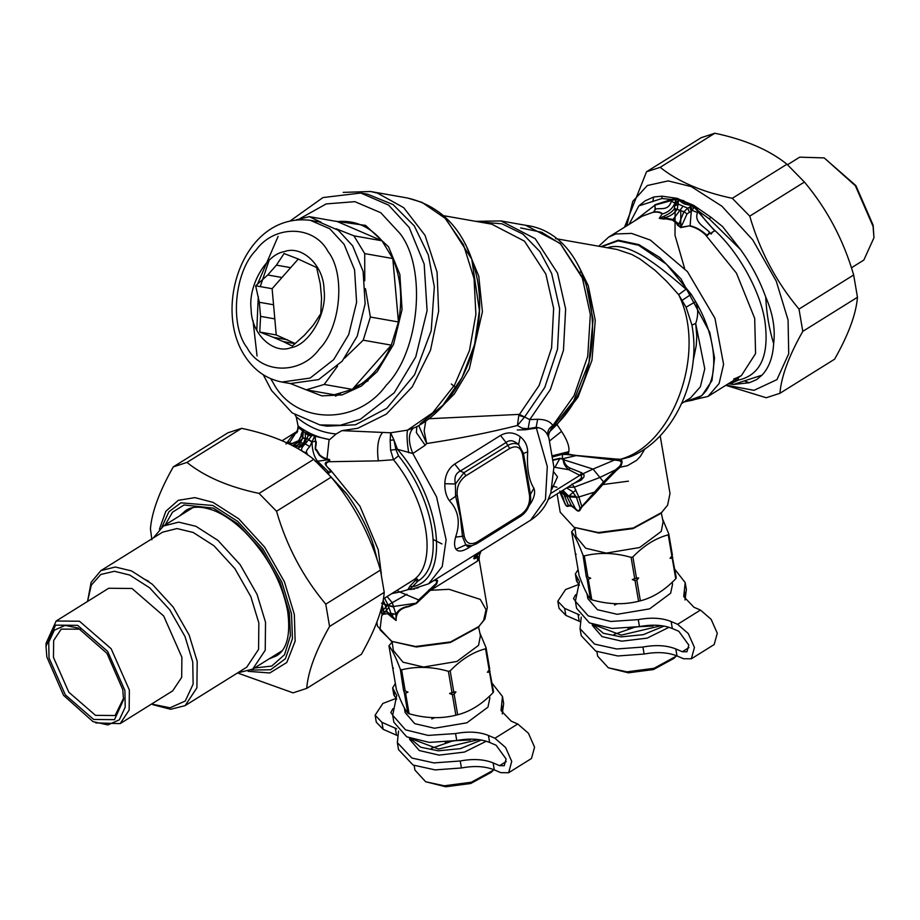 <?xml version="1.0" encoding="UTF-8"?>
<svg xmlns="http://www.w3.org/2000/svg" width="920" height="920" viewBox="0 0 920 920"><rect width="100%" height="100%" fill="white"/><g stroke="black" fill="none" stroke-linecap="round" stroke-linejoin="round"><path stroke-width="1.38" d="M492.119 683.261L502.481 696.509L501.032 710.539L511.278 721.211L517.764 723.994L528.436 733.263L534.566 747.178L531.472 758.494L508.633 772.731L500.791 772.662L494.304 769.879C485.173 766.222 474.214 765.589 461.426 767.981L435.137 769.902L413.057 765.026L398.532 749.639L397.348 742.647L398.555 731.043M502.481 696.509L503.666 703.501L502.251 713.92M461.426 767.981L460.23 760.989C473.018 758.597 483.977 759.23 493.108 762.887L499.594 765.67L504.252 765.716L506.092 758.988L496.11 745.234L489.624 742.452C480.504 738.794 469.545 738.162 456.745 740.543L455.561 733.562L428.11 735.402L405.536 729.836L392.679 715.219L396.727 695.554L392.622 687.895L395.381 683.594M396.716 699.165L393.817 694.887L392.622 687.895M396.692 728.824L381.938 722.327L375.107 715.208L382.858 703.466L396.209 698.337M397.75 735.724L383.122 729.307L376.291 722.188L375.107 715.208M392.61 714.828L390.793 712.529L393.001 708.607M455.561 733.562C468.349 731.17 479.308 731.803 488.44 735.459L494.925 738.242L505.597 747.5L511.727 761.415L508.633 772.731M460.23 760.989L433.952 762.91L411.861 758.034L397.348 742.647M456.745 740.543L429.295 742.394L406.732 736.828L393.863 722.211L392.679 715.219M290.386 220.811L322.943 197.57L360.789 193.016L388.585 205.102L409.181 227.458L424.166 264.04L427.087 310.615L415.748 356.914L394.197 392.805L360.421 419.244L340.32 425.235L319.941 424.948L292.146 412.861L271.549 390.494L263.269 374.762M257.048 355.971L253 320.539M257.427 284.337L278.116 236.348M319.941 424.948L326.91 426.178L355.453 424.787L386.906 408.169L414.586 374.75L431.204 330.717L434.332 286.902L428.363 255.058L414.334 225.952L393.104 204.608L367.758 194.246L360.789 193.016M300.012 218.558L326.221 203.918L354.867 201.664L380.742 212.704L399.912 233.415C427.213 268.18 419.635 351.739 386.135 385.353C357.063 425.868 295.078 424.695 273.435 383.237L270.698 378.706M256.772 330.384L258.279 296.55M260.245 286.614L269.123 260.302M334.351 221.064L365.573 225.4L388.562 246.859L399.855 274.447L402.063 309.557L393.507 344.471L377.257 371.542L361.387 386.032L342.171 394.887L321.862 395.876L303.243 388.666M296.228 219.857L309.258 216.637L337.329 221.582C354.695 219.972 369.575 226.366 381.984 240.775L392.794 258.543C400.901 277.817 402.787 298.966 398.452 321.977L391.287 345.138C382.03 366.034 369.023 380.776 352.291 389.39L334.305 394.772L307.648 390.08M365.459 288.638L370.38 317.032L398.452 321.977L392.794 258.543L364.722 253.598L364.757 280.738M337.582 366.171L324.219 384.445L352.291 389.39L391.287 345.138L363.216 340.193L344.563 358.214M324.219 384.445L306.233 389.827L290.386 383.548M370.38 317.032L363.216 340.193M336.122 228.758L353.912 235.83L364.722 253.598M309.258 216.637L321.149 222.283M334.305 394.772L306.233 389.827M353.912 235.83L381.984 240.775L337.329 221.582M298.344 258.934L272.113 288.707L276.241 334.949L295.285 343.597M310.373 220.328L318.906 221.835L338.284 230.264L352.659 245.847L363.101 271.354L365.136 303.83L357.236 336.122L342.205 361.146L318.653 379.58L290.421 383.559L281.888 382.053C266.466 378.994 254.127 370.346 244.881 356.097C212.531 307.625 243.788 212.002 310.373 220.328L329.751 228.758L344.115 244.352L354.568 269.859L356.603 302.323L348.703 334.615L333.672 359.639L310.12 378.074L281.888 382.053M290.996 347.691C309.178 345 327.359 313.237 324.047 289.926C323.99 265.742 302.082 244.708 284.2 251.689C266.018 254.368 247.848 286.143 251.16 309.453C251.206 333.638 273.125 354.66 290.996 347.691M283.142 341.561L273.32 337.306L287.558 339.813M297.723 258.819L316.629 267.536L320.298 283.992L321.551 298.103L320.758 313.777L313.11 325.381L304.44 335.225L292.33 346.046L283.245 341.573L295.182 343.678M274.804 318.884L260.567 316.376L259.313 302.266L273.55 304.773M281.991 277.495L267.755 274.988L276.425 265.144L290.662 267.651M276.425 265.144L284.073 253.54L297.815 258.83M273.32 337.306L259.773 332.051L276.241 334.949M260.567 316.376L259.773 332.051M259.313 302.266L255.645 285.798L272.113 288.707M267.755 274.988L255.645 285.798M445.268 742.221L460.023 739.967M405.065 709.101L405.133 712.54L414.736 723.66L434.459 728.237L466.888 722.809L487.956 707.146L489.842 698.119L489.497 696.152M403.857 690.414L408.008 692.162L403.5 690.219L400.338 669.277C395.841 657.328 392.035 649.485 388.941 645.748L396.416 689.667C400.936 701.695 404.731 709.538 407.824 713.195L409.089 713.747C425.397 718.417 440.99 718.911 455.871 715.219L457.654 714.771C470.166 711.597 481.953 704.237 493.039 692.702L493.557 691.713L489.233 668.736M493.039 692.702L489.532 672.117L490.049 671.129M455.871 715.219L452.364 694.623L449.569 693.473L455.94 691.874L453.79 692.024L450.179 670.852C461.276 659.387 473.064 652.027 485.553 648.784L489.164 669.967L487.381 672.267L489.532 672.117M455.94 691.874L454.147 694.174L457.654 714.771M452.364 694.623L454.147 694.174M449.569 693.473L453.79 692.024M451.996 692.472L448.385 671.301L450.179 670.852M405.214 691L401.603 669.829C416.484 666.137 432.089 666.62 448.385 671.301M408.008 692.162L405.582 693.151L409.089 713.747M400.338 669.277L401.603 669.829M403.5 690.219L404.317 692.61L405.582 693.151M407.824 713.195L404.317 692.61M392.219 642.045L388.941 645.748M393.438 668.081L392.909 669.081M388.907 607.327L381.673 615.848L379.983 629.774L392.127 641.596L393.334 650.474L403.017 662.193L423.556 667.034L456.906 661.457L478.561 645.357L480.412 635.639L478.595 626.888M485.553 648.784L486.082 647.795L479.849 632.925M393.369 614.088L391.494 617.078M489.164 669.967L489.693 668.978L486.082 647.795M414.149 765.497L414.931 770.086L425.661 781.747L445.683 786.772L470.741 783.495L491.153 772.363L493.89 769.706M470.304 739.967L456.251 740.646M450.903 741.554L431.411 748.351M425.661 781.747L444.268 785.783L471.327 782.241L493.373 770.212M434.78 717.623L431.767 718.969M409.48 738.07L409.71 739.427L419.324 750.547L439.047 755.124L464.45 752.077L486.3 741.221M409.986 738.277L420.704 747.224L438.311 750.823L460.506 748.615L481.355 740.013M412.459 739.174L438.506 749.064L478.653 739.599M627.981 628.279L642.723 626.025M587.765 595.171L587.834 598.609L597.448 609.719L617.17 614.295L649.601 608.879L670.657 593.216L672.543 584.177L672.209 582.222M586.558 576.483L590.709 578.231L586.201 576.288L583.05 555.346C578.542 543.386 574.747 535.543 571.642 531.806L579.128 575.736C583.636 587.753 587.443 595.596 590.525 599.265L591.79 599.806C608.097 604.486 623.691 604.969 638.572 601.278L640.366 600.829C652.866 597.655 664.665 590.306 675.74 578.772L676.269 577.783L671.945 554.806M675.74 578.772L672.232 558.175L672.761 557.186M638.572 601.278L635.064 580.692L632.281 579.531L638.653 577.933L636.49 578.093L632.88 556.91C643.977 545.445 655.776 538.096 668.265 534.853L671.876 556.025L670.082 558.337L672.232 558.175M638.653 577.933L636.858 580.244L640.366 600.829M635.064 580.692L636.858 580.244M632.281 579.531L636.49 578.093M634.708 578.542L631.097 557.359L632.88 556.91M587.914 577.07L584.315 555.887C599.196 552.195 614.79 552.69 631.097 557.359M590.709 578.231L588.282 579.221L591.79 599.806M583.05 555.346L584.315 555.887M586.201 576.288L587.017 578.68L588.282 579.221M590.525 599.265L587.017 578.68M574.919 528.115L571.642 531.806M576.139 554.15L575.621 555.139M574.862 527.678L576.047 536.544L585.718 548.251L606.269 553.092L639.607 547.526L661.261 531.415L663.124 521.709L661.296 512.957M668.265 534.853L668.782 533.853L662.549 518.983M628.44 481.16L600.921 484.817M671.876 556.025L672.394 555.036L668.782 533.853M596.861 651.556L597.644 656.155L608.373 667.817L628.394 672.831L653.453 669.553L673.865 658.421L676.591 655.764M653.016 626.037L638.963 626.716M633.604 627.624L614.111 634.409M608.373 667.817L626.969 671.841L654.039 668.299L676.073 656.282M617.492 603.692L614.468 605.026M592.181 624.128L592.422 625.496L602.025 636.617L621.747 641.182L647.151 638.135L669.001 627.29M592.698 624.335L603.405 633.293L621.011 636.881L643.218 634.673L664.067 626.083M595.159 625.232L621.219 635.133L661.365 625.657M330.234 476.042L347.438 494.822C358.225 509.829 366.597 525.619 372.542 542.202L376.315 557.29M287.27 443.095L288.834 442.267L289.225 442.796C288.57 443.693 289.65 443.969 292.468 443.601L296.803 441.807C297.988 443.359 301.197 435.528 302.047 435.574L303.025 431.112L305.106 432.63L305.463 437.828L303.577 443.014L299.541 446.096L294.32 446.66M305.348 438.483L302.76 438.15L300.414 442.612L297.263 445.268M306.992 454.376L308.418 455.377M302.3 451.306L307.395 454.353L306.992 453.146C305.67 452.007 306.59 449.834 309.775 446.625L314.617 436.172L306.188 432.86L308.464 434.631L311.017 434.93M306.992 453.146L303.14 451.662C300.483 450.19 301.219 447.568 305.359 443.785L312.075 435.321M297.401 448.362L301.139 446.602L304.462 443.394L309.775 446.625M306.188 432.86L305.106 432.63L308.292 435.643L304.462 443.394L300.414 442.612M303.347 431.319L302.76 438.15L299.092 442.014L292.341 445.613M308.51 433.929L308.292 435.643L312.409 435.447M287.948 443.428L289.179 442.129L289.685 442.52L298.034 429.353L298.103 426.006C307.82 433.159 318.343 437.678 329.682 439.587L336.145 433.975L341.918 430.64L390.632 432.779L407.514 430.134L415.702 427.248M298.08 426.144C297.424 426.604 299.069 428.26 303.025 431.112M314.686 436.183L315.525 440.784C317.722 442.221 313.961 449.799 316.584 449.638L319.608 454.779C322.667 457.424 325.139 458.689 327.025 458.574L329.118 439.484L314.617 436.172M329.682 439.587L328.969 439.461M308.706 439.933L312.006 442.129C312.236 450.547 314.099 456.918 317.584 461.23L329.372 459.597L327.773 461.748C321.69 463.024 328.129 467.049 329.256 469.476C331.43 472.041 331.119 472.753 328.313 471.626L328.003 471.661C329.256 473.788 328.969 473.961 327.141 472.144M312.018 442.129L315.031 441.151C317.112 442.359 313.662 450.064 316.238 450.144L319.171 455.02C322.379 458.045 324.967 459.367 326.922 458.999L329.486 459.459C330.073 460.897 329.555 461.748 327.922 462.012C324.944 463.68 325.599 466.095 329.9 469.257C331.706 471.971 331.177 472.811 328.313 471.787L328.003 471.661M315.238 461.38L317.584 461.23L328.313 471.626L328.957 473.409M383.157 600.15L385.008 604.635L381.524 603.129M289.225 442.796L289.685 442.52C289.328 443.267 290.329 443.52 292.686 443.267L297.493 441.14C298.586 442.497 301.127 434.493 301.967 434.964M302.76 438.15L302.047 435.574L303.312 431.296M315.157 436.333L315.525 440.784M327.773 461.748L378.315 460.851L393.518 459.735L390.586 450.19L390.149 440.266L390.632 432.779L393.886 439.875L390.149 440.266M326.922 458.999L329.486 459.459M329.256 469.476L329.9 469.257L359.973 506.264L378.235 549.712L381.317 573.838M382.133 605.13L383.939 611.742L387.262 611.926L391.402 614.951L388.24 605.429L384.583 598.115M383.571 610.19L381.225 608.741M297.056 432.549L298.103 426.546M297.585 431.411L292.341 435.678L285.959 443.98L289.179 442.129M298.103 426.006L296.217 416.817C308.154 426.96 321.459 432.687 336.145 433.975M383.375 598.874L413.31 580.094C416.725 578.3 418.232 578.634 417.829 581.118L412.47 586.799C450.604 579.14 441.933 499.882 397.44 449.293L393.886 439.875L397.44 449.293L412.827 453.525C408.169 441.841 408.227 433.492 413.011 428.478M390.873 613.33L395.956 614.41L392.276 602.715L387.09 596.562M388.24 605.429L393.484 606.487L416.208 603.186L408.503 606.245C402.27 607.303 398.084 610.029 395.956 614.41L396.117 620.517L391.402 614.951L390.804 616.319L396.117 620.517C395.83 612.846 400.039 608.223 408.733 606.636L416.507 603.382L429.72 590.858L477.353 561.188L478.963 559.188L479.412 555.462M408.031 583.498L413.31 580.094C438.196 563.845 428.03 502.055 393.518 459.735L398.544 455.848L395.968 449.638L393.909 439.921L390.149 440.323M380.937 609.822L382.041 614.468L387.665 613.686L385.008 604.635L393.725 607.119M380.822 610.224L382.041 614.468L383.939 611.742L385.25 613.928M343.217 192.383L370.53 191.498L377.556 193.154L403.73 207.69L425.017 235.302L437.069 272.124L438.633 311.19L430.514 350.186L412.298 386.803L386.388 414.092L357.799 428.26L341.918 430.64M296.217 416.817L295.044 414.885M397.428 449.293L390.586 450.19M414.402 579.692C416.679 578.519 417.013 578.784 415.391 580.485L417.829 581.118C444.912 565.443 434.884 500.353 398.544 455.848M415.391 580.485L410.009 586.109L412.47 586.799L409.354 589.375L411.24 589.444L428.605 583.797L442.232 566.547L446.108 539.741L436.563 496.88L412.827 453.525L425.178 445.245L416.357 432.561L416.886 426.592M414.69 589.007L407.928 589.467L410.009 586.109L412.493 586.787M376.832 622.196L377.499 626.152L391.414 641.274L416.231 646.99L450.317 642.528L478.078 627.394L484.874 619.16L487.312 607.453L479.101 559.268L479.4 555.462L481.263 550.562M478.618 626.865L483.598 620.448L486.059 609.661L480.263 599.38L449.029 589.306L430.353 590.295M416.863 588.259L418.542 587.523M434.022 580.416L437.149 580.75L436.091 583.591L418.818 599.759L416.208 603.186M441.933 543.938L433.262 539.545M391.414 641.274L415.529 646.495L450.604 641.907L479.182 626.324M406.962 594.251L388.102 605.061M387.4 605.659L383.41 609.615M383.099 609.971L381.397 612.156M387.665 613.686L390.804 616.319M428.651 418.749L519.397 414.379L529.759 419.6L537.659 419.267C545.192 419.347 550.252 421.429 552.839 425.534L551.413 429.134C616.549 374.9 601.622 234.565 525.642 225.285L501.032 220.949L535.233 238.717L557.52 273.079L565.639 308.971L563.454 350.324L550.378 389.493L529.759 419.6L528.126 428.697L536.141 427.317L537.659 419.267M509.668 448.488L465.819 475.835C459.356 480.619 456.492 487.059 457.24 495.167L464.197 536.049C466.095 543.433 470.396 545.41 477.089 541.983L520.938 514.636C527.401 509.864 530.265 503.412 529.517 495.316L522.56 454.434C520.662 447.051 516.361 445.073 509.668 448.488L507.817 445.349L463.956 472.696L455.434 483.977L455.549 495.811L460.31 516.373L462.518 536.693L465.808 544.87L471.684 545.778L467.544 546.549L465.808 544.87L455.986 549.251C458.275 552.08 462.599 551.528 468.947 547.596L469.637 546.181M465.819 475.835L463.956 472.696L460.253 471.074C455.618 473.34 454.008 477.641 455.434 483.977L444.82 483.713C444.693 490.682 446.211 496.34 449.374 500.675C458.551 510.531 460.621 522.686 455.584 537.142C454.1 542.616 454.238 546.653 455.986 549.251M477.089 541.983L476.088 543.904M520.938 514.636L519.949 516.557M478.285 552.816L474.26 557.06L474.386 558.394L480.93 551.16M477.871 553.069L473.685 558.509L477.802 556.358L478.998 557.267M474.191 558.865L477.503 557.428L479.078 559.233L479.055 557.462M428.881 589.961L429.72 590.858L436.758 583.901L437.586 580.497L435.01 579.795M560.406 491.843L564.029 494.615L563.488 493.822L566.053 494.925L562.178 490.751M556.957 487.255L552.529 486.139M559.969 492.119L564.673 502.423C565.915 505.839 567.053 506.747 568.077 505.16L571.262 505.322L566.145 495.052L560.498 491.797L563.488 493.822L561.327 491.28M562.879 490.303L568.606 496.018L566.145 495.052L569.33 496.892L575.31 508.277C577.691 511.313 579.163 511.52 579.726 508.898L603.347 482.103L615.606 469.821L616.354 470.499L620.241 467.199L619.585 466.325C622.173 462.806 621.678 460.851 618.091 460.483L566.363 454.445L562.568 454.399L562.316 458.585L559.808 458.62L562.005 458.907L576.61 455.48L567.077 454.181L560.935 454.411L552.966 456.653M566.639 487.968L572.159 491.349L576.426 497.272L569.33 496.892M568.617 496.029L576.069 496.593M443.67 215.694L491.74 224.158L524.492 241.166L545.847 274.056L553.644 308.407L551.586 348.001L539.108 385.514L518.822 415.357L524.481 417.128L517.385 425.511L522.215 428.237L528.126 428.697M518.822 415.357L517.385 425.511C489.083 432.63 458.838 438.644 426.673 443.532L418.692 425.546M425.764 420.911L424.154 430.928L426.673 443.532L425.178 445.245M464.197 536.049L455.584 537.142M457.24 495.167L449.374 500.675M522.56 454.434L523.468 453.456L518.592 444.59C515.522 442.899 511.922 443.152 507.817 445.349L506.057 442.508L460.253 471.074L454.71 464.013C448.431 468.418 445.142 474.984 444.82 483.713M529.115 505.666L531.38 502.239C534.554 496.57 535.394 491.924 533.899 488.301C528.781 480.194 526.712 468.038 527.689 451.835C527.516 445.648 525.021 440.599 520.226 436.69L518.592 444.59C513.9 440.289 509.726 439.599 506.057 442.508L500.514 435.447L454.71 464.013M529.517 495.316L530.438 494.339L523.468 453.456L527.689 451.835M471.684 545.778L476.606 543.754L520.455 516.408C526.343 512.543 529.759 506.667 530.713 498.778L530.438 494.339L533.899 488.301M408.687 452.732C407.019 442.14 406.628 434.608 407.514 430.134L432.687 412.792L454.537 385.1L469.476 350.508L475.881 314.398L474.053 278.541L463.473 244.72L445.061 218.247L421.992 202.354L407.445 197.995L370.449 191.486M553.955 472.178L557.509 476.847L551.816 489.313M368.034 380.914L354.234 387.182M340.526 393.679L335.512 396.14M562.005 458.907L563.143 459.011M553.897 467.141L568.882 469.729C565.501 467.13 563.603 463.944 563.212 460.149L562.603 459.367L564.42 458.505M581.739 472.811L579.853 475.329L568.882 469.729L569.952 468.038L581.739 472.811L584.073 474.881L583.912 477.008L581.187 480.125L573.953 483.402M563.212 460.149L563.764 459.781C564.305 463.45 566.363 466.198 569.952 468.038M550.597 493.568L579.853 475.329L581.106 475.663L583.176 473.65L593.043 469.085L599.932 477.457L615.606 469.821L619.585 466.325M562.982 454.147L552.989 456.826M553.357 459.77L560.119 458.24M553.403 460.218L559.808 458.62L554.955 467.268M552.954 456.584L560.476 454.296L566.363 454.445M581.106 475.663L581.739 477.572L579.002 480.205L548.377 499.353M520.226 436.69C513.877 432.112 507.299 431.698 500.514 435.447M531.38 502.239L530.115 502.538M559.82 492.211L564.42 502.504C565.834 506.034 567.226 507.196 568.583 505.988L564.029 494.615M564.42 502.504L563.051 497.283L559.751 490.969M568.583 505.988L571.447 506.103L571.262 505.322L575.08 508.783C577.587 511.647 579.37 511.842 580.416 509.381L576.426 497.272L578.852 496.984L581.9 506.92L595.585 492.821L594.676 492.062L578.852 496.984L574.31 487.151L567.709 487.301M557.094 493.925L560.211 512.221L574.126 527.332L598.943 533.059L633.018 528.597L660.779 513.463L667.575 505.229L670.013 493.511L660.181 435.769M575.954 490.026L568.778 496.087M615.457 469.867L599.932 477.457L604.268 482.862L616.354 470.499M563.178 458.988L563.753 459.781M563.764 459.781L593.043 469.085L616.745 459.091L576.61 455.48M552.909 456.205L568.422 452.939L567.824 454.031L571.884 454.744L570.941 455.078M428.605 583.797L530.61 520.179L545.468 499.387L547.297 466.543L536.141 427.317C541.581 427.938 545.41 430.537 547.63 435.125L548.884 437.897C547.986 435.769 548.826 432.837 551.413 429.134M547.63 435.125C547.297 431.123 549.033 427.926 552.839 425.534L574.057 395.646L587.742 356.281L590.341 314.456L582.394 278.116L560.096 243.305L525.642 225.285M574.126 527.332L598.23 532.553L633.317 527.965L661.882 512.382M566.524 495.213L565.259 496.697M562.741 498.686L560.74 492.579M571.447 506.103L575.08 508.783M580.416 509.381L581.9 506.92M595.573 492.821L604.268 482.862M549.712 440.829L561.556 431.388C567.191 439.955 569.618 446.717 568.836 451.662L568.422 452.939M556.232 424.419L556.991 424.499L549.309 432.055M548.527 434.378L549.447 432.285M645.035 448.718L640.389 456.366L636.594 460.334L627.52 465.658L620.241 467.199C622.828 462.415 622.633 459.839 619.631 459.482L618.091 460.483M517.259 429.973L525.538 429.743L538.867 427.719M451.294 383.997L455.618 387.515M693.116 361.111L696.279 345.425L696.785 336.076L695.681 323.472L691.943 325.047L692.587 329.003C700.58 380.661 672.922 440.139 629.82 456.987L621.034 459.322L616.745 459.091M601.565 246.732L618.091 240.856L638.618 245.26L666.402 264.155L691.231 294.308L686.056 289.19L678.626 294.641C707.284 351.75 673.601 445.774 619.585 459.471L618.033 460.471M578.634 266.052L588.259 285.625L595.263 320.413L591.974 360.249L577.967 397.221L556.991 424.499L561.556 431.388M681.697 403.454L690.529 397.957L700.361 386.814L704.777 368.782L695.681 323.472C698.36 315.778 698.337 308.499 695.635 301.622L686.067 307.199L678.626 294.641L666.839 281.543L654.833 270.135L639.975 258.991L631.752 254.426L616.871 249.423M688.137 399.441L685.768 400.671L687.723 400.959L684.48 401.729M688.263 399.372L687.723 400.959C718.773 398.843 722.856 347.645 695.635 301.622L691.231 294.308L682.283 300.207M580.405 271.894L580.106 272.55M686.056 289.19C656.569 263.718 628.337 241.442 608.235 247.48L607.131 247.71M691.943 325.047L686.067 307.199M685.504 401.085L686.584 401.338L701.856 395.692L711.965 380.604L714.541 357.995L709.78 332.43L681.03 278.909L659.812 257.519L638.905 244.617L618.251 240.189L601.001 246.629M712.195 232.105L711.413 233.99L709.412 233.185L709.849 232.495C704.421 226.78 693.806 222.295 697.509 212.566L698.176 211.876L714.69 230.782L711.838 232.587C711.827 233.933 711.16 233.91 709.849 232.495C708.745 234.761 707.365 235.336 705.697 234.243C701.029 229.965 695.819 227.136 690.092 225.756L680.754 227.585L678.419 224.814L679.109 223.709L682.295 224.445L687.067 213.865L691.299 211.22L690.092 225.756L680.639 227.297L682.295 224.445M680.754 227.585L677.407 225.078L678.419 224.814L677.545 223.031L679.109 223.709L683.882 211.738L687.067 213.865M677.407 225.078L676.637 223.353L677.545 223.031L673.359 219.512L666.597 218.327L659.697 218.293L663.596 216.407L665.033 217.66C670.622 216.154 674.728 213.244 677.338 208.92L678.281 202.25L674.578 203.964L674.866 202.963L678.201 200.928L678.81 199.145L685.055 202.515L693.07 205.068L678.81 199.145M663.596 216.407C669.495 213.773 673.106 211.117 674.452 208.449L683.882 211.738L687.757 208.184L689.218 211.876M674.452 208.449L674.647 204.056L678.281 202.25L678.201 200.928M674.647 204.056L674.532 204.044C671.991 209.081 667.989 212.37 662.538 213.911C660.928 212.117 658.042 211.473 653.879 211.98L655.488 209.139C659.789 207.609 668.449 211.404 671.301 201.308L674.866 202.963L676.234 199.214L677.902 199.697L684.388 203.952L692.277 205.873L693.507 208.311L694.048 206.873L692.277 205.873L692.53 204.93M676.637 223.353L672.531 220.156L683.077 206.172L687.757 208.184L690.931 206.402L692.001 210.323L691.495 211.243L689.632 207.126L691.299 211.22M672.531 220.156L666.252 218.891L666.597 218.327L665.033 217.66L663.297 219.017L659.283 218.35L662.067 214.072C660.422 212.359 657.524 211.772 653.395 212.302L655.051 209.794L654.971 205.114L676.234 199.214L676.982 198.306L662.043 196.178L661.848 198.536L671.508 199.445L676.246 198.386M659.283 218.35L662.067 214.072M737.38 377.867L738.449 377.798L737.265 377.913L738.265 377.855L737.575 379.753L730.802 384.111L733.447 384.468L761.99 375.164C768.97 367.793 772.857 357.27 773.651 343.585C769.223 329.337 766.578 313.823 765.716 297.022C772.834 313.26 775.48 328.785 773.651 343.585M737.575 379.753L738.265 380.121L738.265 377.855M714.69 230.782L711.838 232.587M697.509 212.566L692.001 210.323L693.507 208.311L694.439 207.448L698.176 211.876L698.728 211.404C703.754 218.672 709.159 225.066 714.955 230.575C739.174 252.528 761.346 293.273 765.118 322.736C769.2 356.12 760.254 375.245 738.265 380.121L734.631 381.903M734.068 378.879L738.07 377.303M739.588 376.636L738.622 377.338M736.034 378.154L736.805 377.844M655.051 209.794L655.258 207.632M655.074 208.184L654.913 204.769L671.508 199.445L671.565 200.215M705.697 234.243L705.318 234.611C700.649 230.299 695.554 227.47 690.057 226.101M666.252 218.891L663.297 219.017M653.879 211.98L642.022 216.292L608.66 237.107L615.813 233.967L631.557 233.404L650.313 240.062L687.481 271.676L714.955 318.285L723.591 364.4L719.106 383.536L708.009 396.428L741.382 375.613L736.023 378.154M733.677 379.097L736.448 378.039M675.636 198.559L675.464 200.548L678.5 198.904M690.943 206.402L692.093 204.849M710.746 217.108L722.556 226.55L740.611 249.642L709.355 218.948L710.746 217.108L694.22 205.712L694.439 207.448L695.175 206.954L698.728 211.404M739.76 376.556L738.449 377.798M709.412 233.185L709.435 233.162C707.963 232.15 708.825 237.429 705.318 234.611L736.471 273.183L754.687 318.332L755.584 353.567L741.382 375.613M671.301 201.308L671.22 199.583M654.971 205.114L634.236 221.156M697.992 211.577L698.498 211.048L709.355 218.948M694.784 206.356L695.175 206.954M662.043 196.178L653.671 196.995L645.184 200.824L638.825 205.896L661.848 198.536M676.982 198.306L678.086 198.628M694.22 205.712L693.07 205.068M731.193 381.972L733.918 381.535L729.433 383.939L730.802 384.111M728.203 383.835L729.433 383.939M761.99 375.164L756.665 379.592L749.236 382.754L733.447 384.468M740.611 249.642C751.398 264.649 759.77 280.439 765.716 297.022M629.096 224.353L638.825 205.896M684.549 268.214L675.004 235.336L675.13 208.495M675.878 205.263L676.579 202.86M680.731 227.286L680.777 210.392M682.157 202.883L682.858 200.456M674.831 569.33L685.181 582.578L683.744 596.597L693.979 607.28L700.465 610.063L711.137 619.321L717.278 633.236L714.173 644.552L691.334 658.8L683.491 658.731L677.005 655.937C667.874 652.292 656.914 651.659 644.126 654.039L617.837 655.971L595.757 651.095L581.245 635.697L580.048 628.705L581.256 617.101M685.181 582.578L686.377 589.57L684.952 599.99M644.126 654.039L642.931 647.047C655.73 644.667 666.689 645.299 675.809 648.945L682.295 651.74L686.952 651.774L688.804 645.058L678.822 631.293L672.336 628.509C663.205 624.864 652.245 624.231 639.457 626.612L638.261 619.62L610.811 621.471L588.248 615.894L575.379 601.278L579.439 581.624L575.333 573.965L578.093 569.653M579.416 585.223L576.518 580.957L575.333 573.965M579.404 614.882L564.639 608.384L557.808 601.266L565.558 589.536L578.91 584.407M580.462 621.793L565.834 615.376L559.003 608.258L557.808 601.266M575.322 600.898L573.493 598.598L575.702 594.676M638.261 619.62C651.061 617.24 662.02 617.872 671.14 621.518L677.626 624.312L688.298 633.569L694.439 647.484L691.334 658.8M642.931 647.047L616.653 648.98L594.573 644.103L580.048 628.705M639.457 626.612L612.007 628.463L589.432 622.886L576.575 608.269L575.379 601.278M151.88 539.764L150.431 528.816C151.765 512.095 159.379 491.452 173.293 466.877L186.967 462.426C204.711 476.675 228.735 487.002 259.072 493.407L276.529 511.244C286.649 546.146 303.059 577.116 325.772 604.164L329.567 626.462C315.652 651.026 308.039 671.681 306.705 688.401L293.043 692.852L237.521 672.957M306.705 688.401L361.376 654.304C375.291 629.728 382.916 609.086 384.238 592.365L380.443 570.078C370.323 535.175 353.912 504.206 331.2 477.147L313.743 459.322C295.998 445.061 271.964 434.734 241.638 428.329L227.964 432.779L173.293 466.877M259.072 493.407L313.743 459.322M331.2 477.147L276.529 511.244M241.638 428.329L186.967 462.426M325.772 604.164L380.443 570.078M384.238 592.365L329.567 626.462M779.93 393.3L834.601 359.202C848.516 334.638 856.129 313.984 857.463 297.263L853.668 274.976C843.536 240.074 827.126 209.105 804.425 182.045L786.956 164.22C769.212 149.96 745.188 139.633 714.851 133.227L701.189 137.689L646.519 171.775L660.181 167.325C677.925 181.573 701.96 191.9 732.285 198.306L749.754 216.142C759.874 251.045 776.284 282.014 798.997 309.074L802.792 331.361C788.877 355.925 781.252 376.579 779.93 393.3L766.256 397.75L725.834 385.319M654.649 205.62L656.362 204.367M671.519 199.49L677.925 199.663M678.385 199.72L683.882 200.698M726.098 385.147L754.02 390.333L776.94 379.626L788.716 353.751L788.06 319.987L776.25 281.129L752.744 239.913L721.912 206.218L691.334 186.633L668.173 180.895L647.358 185.506L632.787 201.365L626.75 225.825M624.519 227.217L646.519 171.775M714.851 133.227L660.181 167.325M857.463 297.263L802.792 331.361M798.997 309.074L853.668 274.976M804.425 182.045L749.754 216.142M732.285 198.306L786.956 164.22M873.966 237.728L873.126 225.17L855.899 185.633L824.193 157.906L855.37 185.748L873.068 226.366L873.966 237.728L863.834 260.061L851.414 267.8M787.543 164.749L799.675 157.17L824.193 157.906M78.096 628.038L65.067 625.416L54.303 630.223L48.737 642.194L49.013 657.904L65.32 694.865L93.667 719.463L114.505 719.658L123.544 699.729L122.751 689.586L106.95 653.338L78.096 628.038M123.556 698.211L115.103 715.53L95.496 715.346L68.816 692.208L53.475 657.409L53.647 640.504L61.226 629.119L80.488 629.154M124.913 690.518L125.212 707.158L119.312 719.831L107.916 724.925L93.035 721.659L63.572 695.359L46.851 656.972L46 646.242L55.568 625.14L77.636 625.347L107.651 651.383L124.913 690.518M95.715 722.901L120.163 723.626L129.145 710.102L129.363 690.034L111.147 648.715L79.465 621.23L56.166 621.011L46.069 643.287L46 646.242M56.166 621.011L108.698 588.259L131.985 588.478L163.668 615.963L181.895 657.271L181.677 677.35L172.684 690.874L120.163 723.626M152.915 704.697L170.648 709.285L185.081 705.651L196.903 687.861L197.19 661.445L189.163 635.064L173.213 607.085L152.283 584.212L131.525 570.917L115.31 567.007L100.878 570.63L91.126 582.325L87.549 601.45L91.31 585.131L100.763 574.471L114.436 571.285L129.697 575.034L149.626 587.799L169.717 609.753L185.035 636.606L192.74 661.928L193.131 684.123L185.265 701.017L170.073 707.802L151.558 704.053M100.878 570.63L162.541 532.185L176.973 528.551L193.189 532.462L213.946 545.755L234.876 568.629L250.827 596.608L258.853 622.99L258.566 649.405L246.744 667.195L185.081 705.651M142.91 578.392L148.798 581.382M153.306 537.947L163.438 525.998L178.733 522.146L195.925 526.297L217.936 540.385L240.12 564.627L257.025 594.285L265.535 622.254L265.224 650.256L252.689 669.116L237.498 672.957M502.815 711.827L501.618 704.835M393.449 689.425L394.634 696.417M395.289 728.065L396.485 735.057M381.938 722.327L383.122 729.307M499.594 765.67L506.264 761.507M494.925 738.242L517.764 723.994M494.304 769.879L493.108 762.887M489.624 742.452L488.44 735.459M247.054 347.714C229.552 325.427 234.404 271.848 255.886 250.297C274.528 224.33 314.272 225.078 328.141 251.654C345.655 273.941 340.791 327.52 319.32 349.071C300.667 375.049 260.935 374.302 247.054 347.714M302.875 437.839L307.291 438.61L312.11 441.807M393.576 606.717L388.332 605.693L382.559 603.209M298.77 440.898L303.922 429.928M378.315 460.851C376.636 447.419 378.039 438.012 382.513 432.618M396.911 590.433L399.786 592.008L391.862 593.584M292.341 435.678L297.16 432.377M409.204 589.317L399.786 592.008L419.37 600.231M465.554 244.248L478.768 276.149L482.425 311.742L469.269 369.012L454.353 393.921L435.907 412.585M301.058 434.895L302.622 430.859M524.653 416.909L544.789 387.423L557.531 349.082L559.636 308.625L551.666 273.539L539.902 251.551L522.893 234.082L501.94 223.802L479.366 221.973M477.353 561.188L477.802 556.358M429.559 589.456L430.445 590.444M420.129 423.913L442.865 405.26L462.012 377.706L474.605 344.54L479.4 310.511L471.776 259.187L446.257 219.466M576.012 496.466L568.606 496.018M300.092 440.404L299.897 445.947M468.947 547.596L471.96 545.721M550.816 429.353L573.574 401.131L589.042 362.192L593.055 319.861L585.936 282.796L560.659 243.995L541.719 232.265L520.651 227.93M599.932 477.457L574.31 487.151L572.033 483.943M592.031 496.179L591.295 495.592M605.038 458.045L604.072 458.723M552.828 455.676L568.836 451.662M675.05 205.781L678.396 204.159L683.077 206.172M685.434 401.131L686.469 401.361M735.287 379.419L737.046 380.753M737.449 377.844L738.507 377.763M684.388 203.952L685.055 202.515M653.671 196.995L652.82 201.583M749.236 382.754L745.108 381.259M685.515 597.885L684.331 590.893M576.15 575.495L577.346 582.486M578.001 614.123L579.186 621.115M564.639 608.384L565.834 615.376M682.295 651.74L688.965 647.577M677.626 624.312L700.465 610.063M677.005 655.937L675.809 648.945M672.336 628.509L671.14 621.518M161.897 527.045L168.877 511.784L180.906 502.815L212.899 505.494L237.751 521.41L262.809 548.803L281.911 582.303L291.525 613.893L292.457 638.549L285.418 658.72L270.606 669.76L251.068 670.047M248.135 671.335L269.813 672.969L286.798 662.481L295.147 641.182L294.342 614.445L284.418 581.785L264.661 547.147L238.751 518.834L213.049 502.377L194.913 497.628L178.273 500.319L165.841 511.278L159.447 529.103M254.288 668.023L271.756 666.068L284.556 654.695L290.421 635.674L289.397 612.973L280.105 582.417L261.625 550.01L237.383 523.526L213.348 508.127L184.046 504.965L172.511 512.187L165.129 525.033M179.768 515.809L185.909 510.393C189.186 508.265 196.512 504.459 213.267 510.289C223.813 514.384 234.542 521.812 245.433 532.565C267.915 556.025 281.991 582.222 287.661 611.168C290.743 634.547 287.051 649.428 276.586 655.799L269.008 658.938M404.317 707.79L405.133 712.54M587.029 593.86L587.834 598.609M297.344 445.222L292.905 445.901M317.998 463.277L346.495 493.546M373.497 545.077L377.395 560.476M297.712 431.008L282.06 440.772M407.445 197.995C442.796 206.321 465.658 231.495 476.019 273.539C489.946 331.016 462.403 403.132 415.667 427.259L415.69 427.248M475.778 221.34L501.032 220.949M530.61 520.179C537.912 515.522 543.524 509.243 547.423 501.365L550.85 492.786L553.897 467.13L548.884 437.897M555.565 238.625L616.894 249.435M598.736 246.226L608.66 237.107M684.123 401.948L708.009 396.428M282.06 650.796L252.689 669.116M192.809 507.679L163.438 525.998"/></g></svg>
